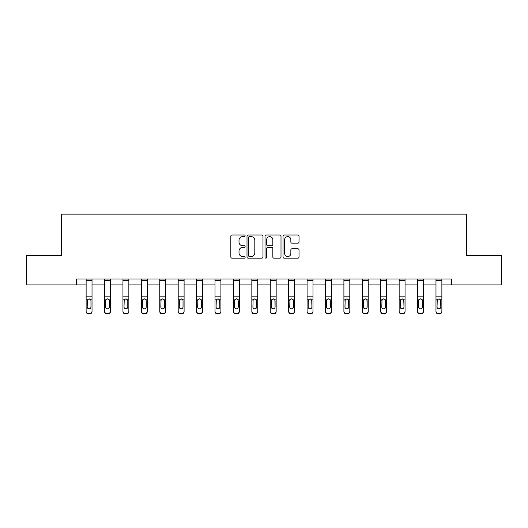 <?xml version="1.0" encoding="UTF-8"?>
<svg xmlns="http://www.w3.org/2000/svg" width="528" height="528" viewBox="0 0 528 528"><rect width="100%" height="100%" fill="white"/><g stroke="black" fill="none" stroke-linecap="round" stroke-linejoin="round"><path stroke-width="0.79" d="M245.117 235.805A0.812 0.812 0 0 0 244.306 234.993L231.997 234.993A1.162 1.162 0 0 0 230.835 236.148L230.835 257.004A1.162 1.162 0 0 0 231.997 258.166L244.306 258.166A0.812 0.812 0 0 0 245.117 257.354A0.812 0.812 0 0 0 244.306 256.542L242.708 256.542A3.709 3.709 0 0 1 239.006 252.833L239.006 251.097A3.709 3.709 0 0 1 242.708 247.388L244.306 247.388A0.812 0.812 0 0 0 245.117 246.576A0.812 0.812 0 0 0 244.306 245.764L242.708 245.764A3.709 3.709 0 0 1 239.006 242.062L239.006 240.319A3.709 3.709 0 0 1 242.708 236.617L244.306 236.617A0.812 0.812 0 0 0 245.117 235.805M297.858 243.164A1.162 1.162 0 0 0 299.02 242.002L299.02 236.148A1.162 1.162 0 0 0 297.858 234.993L284.189 234.993A1.162 1.162 0 0 0 283.028 236.148L283.028 257.004A1.162 1.162 0 0 0 284.189 258.166L297.858 258.166A1.162 1.162 0 0 0 299.02 257.004L299.02 249.935A1.162 1.162 0 0 0 297.858 248.78L292.01 248.78A1.162 1.162 0 0 0 290.849 249.935L290.849 253.44A3.102 3.102 0 0 1 287.753 256.542A3.102 3.102 0 0 1 284.651 253.44L284.651 239.712A3.102 3.102 0 0 1 287.753 236.617A3.102 3.102 0 0 1 290.849 239.712L290.849 242.002A1.162 1.162 0 0 0 292.01 243.164L297.858 243.164M76.567 284.942L26.4 284.942L26.4 255.433L61.571 255.433L61.571 214.117L466.429 214.117L466.429 255.433L501.6 255.433L501.6 284.942L451.433 284.942L451.433 279.035L76.567 279.035L76.567 284.942L86.123 284.942M262.984 236.148A1.162 1.162 0 0 0 261.829 234.993L248.153 234.993A1.162 1.162 0 0 0 246.998 236.148L246.998 257.004A1.162 1.162 0 0 0 248.153 258.166L261.829 258.166A1.162 1.162 0 0 0 262.984 257.004L262.984 236.148M266.171 234.993L279.847 234.993A1.162 1.162 0 0 1 281.002 236.148L281.002 257.004A1.162 1.162 0 0 1 279.847 258.166L273.992 258.166A1.162 1.162 0 0 1 272.837 257.004L272.837 248.549A1.162 1.162 0 0 0 271.676 247.388L267.795 247.388A1.162 1.162 0 0 0 266.633 248.549L266.633 257.354A0.812 0.812 0 0 1 265.822 258.166A0.812 0.812 0 0 1 265.016 257.354L265.016 236.148A1.162 1.162 0 0 1 266.171 234.993M92.024 284.942L104.537 284.942M110.438 284.942L122.951 284.942M128.852 284.942L141.365 284.942M147.266 284.942L159.779 284.942M165.68 284.942L178.193 284.942M184.094 284.942L196.601 284.942M202.508 284.942L215.015 284.942M220.915 284.942L233.429 284.942M239.329 284.942L251.843 284.942M257.743 284.942L270.257 284.942M276.157 284.942L288.671 284.942M294.571 284.942L307.085 284.942M312.985 284.942L325.492 284.942M331.399 284.942L343.906 284.942M349.807 284.942L362.32 284.942M368.221 284.942L380.734 284.942M386.635 284.942L399.148 284.942M405.049 284.942L417.562 284.942M423.463 284.942L435.976 284.942M441.877 284.942L451.433 284.942M249.434 236.617A0.812 0.812 0 0 0 248.622 237.428L248.622 255.73A0.812 0.812 0 0 0 249.434 256.542L251.11 256.542A3.709 3.709 0 0 0 254.819 252.833L254.819 240.319A3.709 3.709 0 0 0 251.11 236.617L249.434 236.617M272.837 239.771A3.102 3.102 0 0 0 269.735 236.669A3.102 3.102 0 0 0 266.633 239.771L266.633 244.609A1.162 1.162 0 0 0 267.795 245.764L271.676 245.764A1.162 1.162 0 0 0 272.837 244.609L272.837 239.771M86.123 300.234L86.123 311.17A2.363 2.343 -0 0 0 88.486 313.513L89.668 313.513A2.363 2.343 -0 0 0 92.024 311.17L92.024 311.54A2.363 2.343 180 0 1 89.668 313.883L89.668 313.513M90.961 306.953L90.961 300.736L90.961 306.953A1.888 1.874 180 0 1 89.074 308.827A1.888 1.874 180 0 0 90.961 306.953M87.186 307.322L87.186 306.953A1.888 1.874 180 0 0 89.074 308.827M88.09 299.119L87.186 300.59M90.064 299.119L89.074 298.841L90.757 299.864L90.961 300.736M86.123 311.17L86.123 279.061L92.024 279.061L92.024 311.17M88.486 313.513L88.486 313.883L89.668 313.883M88.486 313.883A2.363 2.343 180 0 1 86.123 311.54M86.123 299.864L87.397 299.864L87.186 306.953M87.397 299.864L89.074 298.841M104.537 300.234L104.537 311.17A2.363 2.343 -0 0 0 106.9 313.513L108.082 313.513A2.363 2.343 -0 0 0 110.438 311.17L110.438 311.54A2.363 2.343 180 0 1 108.082 313.883L108.082 313.513M109.375 306.953L109.375 300.736L109.375 306.953A1.888 1.874 180 0 1 107.488 308.827A1.888 1.874 180 0 0 109.375 306.953M105.6 307.322L105.6 306.953A1.888 1.874 180 0 0 107.488 308.827M106.504 299.119L105.6 300.59M108.471 299.119L107.488 298.841L109.171 299.864L109.375 300.736M122.951 300.234L122.951 311.17A2.363 2.343 -0 0 0 125.314 313.513L126.489 313.513A2.363 2.343 -0 0 0 128.852 311.17L128.852 311.54A2.363 2.343 180 0 1 126.489 313.883L126.489 313.513M127.789 306.953L127.789 300.736L127.789 306.953A1.888 1.874 180 0 1 125.902 308.827A1.888 1.874 180 0 0 127.789 306.953M124.014 307.322L124.014 306.953A1.888 1.874 180 0 0 125.902 308.827M124.918 299.119L124.014 300.59M126.885 299.119L125.902 298.841L127.578 299.864L127.789 300.736M104.537 311.17L104.537 279.061L110.438 279.061L110.438 311.17M106.9 313.513L106.9 313.883L108.082 313.883M106.9 313.883A2.363 2.343 180 0 1 104.537 311.54M104.537 299.864L105.811 299.864L105.6 306.953M105.811 299.864L107.488 298.841M122.951 311.17L122.951 279.061L128.852 279.061L128.852 311.17M125.314 313.513L125.314 313.883L126.489 313.883M125.314 313.883A2.363 2.343 180 0 1 122.951 311.54M122.951 299.864L124.225 299.864L124.014 306.953M124.225 299.864L125.902 298.841M141.365 300.234L141.365 311.17A2.363 2.343 -0 0 0 143.722 313.513L144.903 313.513A2.363 2.343 -0 0 0 147.266 311.17L147.266 311.54A2.363 2.343 180 0 1 144.903 313.883L144.903 313.513M146.203 306.953L146.203 300.736L146.203 306.953A1.888 1.874 180 0 1 144.316 308.827A1.888 1.874 180 0 0 146.203 306.953M142.428 307.322L142.428 306.953A1.888 1.874 180 0 0 144.316 308.827M143.332 299.119L142.428 300.59M145.299 299.119L144.316 298.841L145.992 299.864L146.203 300.736M159.779 300.234L159.779 311.17A2.363 2.343 -0 0 0 162.136 313.513L163.317 313.513A2.363 2.343 -0 0 0 165.68 311.17L165.68 311.54A2.363 2.343 180 0 1 163.317 313.883L163.317 313.513M164.617 306.953L164.617 300.736L164.617 306.953A1.888 1.874 180 0 1 162.73 308.827A1.888 1.874 180 0 0 164.617 306.953M160.842 307.322L160.842 306.953A1.888 1.874 180 0 0 162.73 308.827M161.74 299.119L160.842 300.59M163.713 299.119L162.73 298.841L164.406 299.864L164.617 300.736M178.193 300.234L178.193 311.17A2.363 2.343 -0 0 0 180.55 313.513L181.731 313.513A2.363 2.343 -0 0 0 184.094 311.17L184.094 311.54A2.363 2.343 180 0 1 181.731 313.883L181.731 313.513M183.031 306.953L183.031 300.736L183.031 306.953A1.888 1.874 180 0 1 181.144 308.827A1.888 1.874 180 0 0 183.031 306.953M179.249 307.322L179.249 306.953A1.888 1.874 180 0 0 181.144 308.827M180.154 299.119L179.249 300.59M182.127 299.119L181.144 298.841L182.82 299.864L183.031 300.736M141.365 311.17L141.365 279.061L147.266 279.061L147.266 311.17M143.722 313.513L143.722 313.883L144.903 313.883M143.722 313.883A2.363 2.343 180 0 1 141.365 311.54M141.365 299.864L142.633 299.864L142.428 306.953M142.633 299.864L144.316 298.841M159.779 311.17L159.779 279.061L165.68 279.061L165.68 311.17M162.136 313.513L162.136 313.883L163.317 313.883M162.136 313.883A2.363 2.343 180 0 1 159.779 311.54M159.779 299.864L161.047 299.864L160.842 306.953M161.047 299.864L162.73 298.841M178.193 311.17L178.193 279.061L184.094 279.061L184.094 311.17M180.55 313.513L180.55 313.883L181.731 313.883M180.55 313.883A2.363 2.343 180 0 1 178.193 311.54M178.193 299.864L179.461 299.864L179.249 306.953M179.461 299.864L181.144 298.841M196.601 311.17A2.363 2.343 -0 0 0 198.964 313.513L198.964 313.883A2.363 2.343 180 0 1 196.601 311.54L196.601 279.061L202.508 279.061L202.508 311.54A2.363 2.343 180 0 1 200.145 313.883L200.145 313.513A2.363 2.343 -0 0 0 202.508 311.17M198.964 313.883L200.145 313.883M198.964 313.513L200.145 313.513M201.234 299.864L201.445 306.953A1.888 1.874 180 0 1 199.551 308.827A1.888 1.874 180 0 1 197.663 306.953L197.875 299.864L199.551 298.841L201.234 299.864L202.508 299.864M215.015 311.17A2.363 2.343 -0 0 0 217.378 313.513L217.378 313.883A2.363 2.343 180 0 1 215.015 311.54L215.015 279.061L220.915 279.061L220.915 311.54A2.363 2.343 180 0 1 218.559 313.883L218.559 313.513A2.363 2.343 -0 0 0 220.915 311.17M217.378 313.883L218.559 313.883M217.378 313.513L218.559 313.513M219.648 299.864L219.853 306.953A1.888 1.874 180 0 1 217.965 308.827A1.888 1.874 180 0 1 216.077 306.953L216.289 299.864L217.965 298.841L219.648 299.864L220.915 299.864M233.429 311.17A2.363 2.343 -0 0 0 235.792 313.513L235.792 313.883A2.363 2.343 180 0 1 233.429 311.54L233.429 279.061L239.329 279.061L239.329 311.54A2.363 2.343 180 0 1 236.973 313.883L236.973 313.513A2.363 2.343 -0 0 0 239.329 311.17M235.792 313.883L236.973 313.883M235.792 313.513L236.973 313.513M238.062 299.864L238.267 306.953A1.888 1.874 180 0 1 236.379 308.827A1.888 1.874 180 0 1 234.491 306.953L234.703 299.864L236.379 298.841L238.062 299.864L239.329 299.864M251.843 311.17A2.363 2.343 -0 0 0 254.206 313.513L254.206 313.883A2.363 2.343 180 0 1 251.843 311.54L251.843 279.061L257.743 279.061L257.743 311.54A2.363 2.343 180 0 1 255.38 313.883L255.38 313.513A2.363 2.343 -0 0 0 257.743 311.17M254.206 313.883L255.38 313.883M254.206 313.513L255.38 313.513M256.476 299.864L256.681 306.953A1.888 1.874 180 0 1 254.793 308.827A1.888 1.874 180 0 1 252.905 306.953L253.117 299.864L254.793 298.841L256.476 299.864L257.743 299.864M270.257 311.17A2.363 2.343 -0 0 0 272.62 313.513L272.62 313.883A2.363 2.343 180 0 1 270.257 311.54L270.257 279.061L276.157 279.061L276.157 311.54A2.363 2.343 180 0 1 273.794 313.883L273.794 313.513A2.363 2.343 -0 0 0 276.157 311.17M272.62 313.883L273.794 313.883M272.62 313.513L273.794 313.513M274.883 299.864L275.095 306.953A1.888 1.874 180 0 1 273.207 308.827A1.888 1.874 180 0 1 271.319 306.953L271.524 299.864L273.207 298.841L274.883 299.864L276.157 299.864M288.671 311.17A2.363 2.343 -0 0 0 291.027 313.513L291.027 313.883A2.363 2.343 180 0 1 288.671 311.54L288.671 279.061L294.571 279.061L294.571 311.54A2.363 2.343 180 0 1 292.208 313.883L292.208 313.513A2.363 2.343 -0 0 0 294.571 311.17M291.027 313.883L292.208 313.883M291.027 313.513L292.208 313.513M293.297 299.864L293.509 306.953A1.888 1.874 180 0 1 291.621 308.827A1.888 1.874 180 0 1 289.733 306.953L289.938 299.864L291.621 298.841L293.297 299.864L294.571 299.864M307.085 311.17A2.363 2.343 -0 0 0 309.441 313.513L309.441 313.883A2.363 2.343 180 0 1 307.085 311.54L307.085 279.061L312.985 279.061L312.985 311.54A2.363 2.343 180 0 1 310.622 313.883L310.622 313.513A2.363 2.343 -0 0 0 312.985 311.17M309.441 313.883L310.622 313.883M309.441 313.513L310.622 313.513M311.711 299.864L311.923 306.953A1.888 1.874 180 0 1 310.035 308.827A1.888 1.874 180 0 1 308.147 306.953L308.352 299.864L310.035 298.841L311.711 299.864L312.985 299.864M325.492 311.17A2.363 2.343 -0 0 0 327.855 313.513L327.855 313.883A2.363 2.343 180 0 1 325.492 311.54L325.492 279.061L331.399 279.061L331.399 311.54A2.363 2.343 180 0 1 329.036 313.883L329.036 313.513A2.363 2.343 -0 0 0 331.399 311.17M327.855 313.883L329.036 313.883M327.855 313.513L329.036 313.513M330.125 299.864L330.337 306.953A1.888 1.874 180 0 1 328.449 308.827A1.888 1.874 180 0 1 326.555 306.953L326.766 299.864L328.449 298.841L330.125 299.864L331.399 299.864M343.906 311.17A2.363 2.343 -0 0 0 346.269 313.513L346.269 313.883A2.363 2.343 180 0 1 343.906 311.54L343.906 279.061L349.807 279.061L349.807 311.54A2.363 2.343 180 0 1 347.45 313.883L347.45 313.513A2.363 2.343 -0 0 0 349.807 311.17M346.269 313.883L347.45 313.883M346.269 313.513L347.45 313.513M348.539 299.864L348.751 306.953A1.888 1.874 180 0 1 346.856 308.827A1.888 1.874 180 0 1 344.969 306.953L345.18 299.864L346.856 298.841L348.539 299.864L349.807 299.864M362.32 311.17A2.363 2.343 -0 0 0 364.683 313.513L364.683 313.883A2.363 2.343 180 0 1 362.32 311.54L362.32 279.061L368.221 279.061L368.221 311.54A2.363 2.343 180 0 1 365.864 313.883L365.864 313.513A2.363 2.343 -0 0 0 368.221 311.17M364.683 313.883L365.864 313.883M364.683 313.513L365.864 313.513M366.953 299.864L367.158 306.953A1.888 1.874 180 0 1 365.27 308.827A1.888 1.874 180 0 1 363.383 306.953L363.594 299.864L365.27 298.841L366.953 299.864L368.221 299.864M380.734 311.17A2.363 2.343 -0 0 0 383.097 313.513L383.097 313.883A2.363 2.343 180 0 1 380.734 311.54L380.734 279.061L386.635 279.061L386.635 311.54A2.363 2.343 180 0 1 384.278 313.883L384.278 313.513A2.363 2.343 -0 0 0 386.635 311.17M383.097 313.883L384.278 313.883M383.097 313.513L384.278 313.513M385.367 299.864L385.572 306.953A1.888 1.874 180 0 1 383.684 308.827A1.888 1.874 180 0 1 381.797 306.953L382.008 299.864L383.684 298.841L385.367 299.864L386.635 299.864M399.148 311.17A2.363 2.343 -0 0 0 401.511 313.513L401.511 313.883A2.363 2.343 180 0 1 399.148 311.54L399.148 279.061L405.049 279.061L405.049 311.54A2.363 2.343 180 0 1 402.686 313.883L402.686 313.513A2.363 2.343 -0 0 0 405.049 311.17M401.511 313.883L402.686 313.883M401.511 313.513L402.686 313.513M403.775 299.864L403.986 306.953A1.888 1.874 180 0 1 402.098 308.827A1.888 1.874 180 0 1 400.211 306.953L400.422 299.864L402.098 298.841L403.775 299.864L405.049 299.864M417.562 311.17A2.363 2.343 -0 0 0 419.918 313.513L419.918 313.883A2.363 2.343 180 0 1 417.562 311.54L417.562 279.061L423.463 279.061L423.463 311.54A2.363 2.343 180 0 1 421.1 313.883L421.1 313.513A2.363 2.343 -0 0 0 423.463 311.17M419.918 313.883L421.1 313.883M419.918 313.513L421.1 313.513M422.189 299.864L422.4 306.953A1.888 1.874 180 0 1 420.512 308.827A1.888 1.874 180 0 1 418.625 306.953L418.829 299.864L420.512 298.841L422.189 299.864L423.463 299.864M435.976 311.17A2.363 2.343 -0 0 0 438.332 313.513L438.332 313.883A2.363 2.343 180 0 1 435.976 311.54L435.976 279.061L441.877 279.061L441.877 311.54A2.363 2.343 180 0 1 439.514 313.883L439.514 313.513A2.363 2.343 -0 0 0 441.877 311.17M438.332 313.883L439.514 313.883M438.332 313.513L439.514 313.513M440.603 299.864L440.814 306.953A1.888 1.874 180 0 1 438.926 308.827A1.888 1.874 180 0 1 437.039 306.953L437.243 299.864L438.926 298.841L440.603 299.864L441.877 299.864M196.601 300.234L196.601 311.54M199.551 308.827A1.888 1.874 180 0 0 201.445 306.953L201.445 300.736M197.663 307.322L197.663 306.953M198.568 299.119L197.663 300.59M200.541 299.119L199.551 298.841M215.015 300.234L215.015 311.54M217.965 308.827A1.888 1.874 180 0 0 219.853 306.953L219.853 300.736M216.077 307.322L216.077 306.953M216.982 299.119L216.077 300.59M218.955 299.119L217.965 298.841M233.429 300.234L233.429 311.54M236.379 308.827A1.888 1.874 180 0 0 238.267 306.953L238.267 300.736M234.491 307.322L234.491 306.953M235.396 299.119L234.491 300.59M237.369 299.119L236.379 298.841M251.843 300.234L251.843 311.54M254.793 308.827A1.888 1.874 180 0 0 256.681 306.953L256.681 300.736M252.905 307.322L252.905 306.953M253.81 299.119L252.905 300.59M255.776 299.119L254.793 298.841M270.257 300.234L270.257 311.54M273.207 308.827A1.888 1.874 180 0 0 275.095 306.953L275.095 300.736M271.319 307.322L271.319 306.953M272.224 299.119L271.319 300.59M274.19 299.119L273.207 298.841M288.671 300.234L288.671 311.54M291.621 308.827A1.888 1.874 180 0 0 293.509 306.953L293.509 300.736M289.733 307.322L289.733 306.953M290.631 299.119L289.733 300.59M292.604 299.119L291.621 298.841M307.085 300.234L307.085 311.54M310.035 308.827A1.888 1.874 180 0 0 311.923 306.953L311.923 300.736M308.147 307.322L308.147 306.953M309.045 299.119L308.147 300.59M311.018 299.119L310.035 298.841M325.492 300.234L325.492 311.54M328.449 308.827A1.888 1.874 180 0 0 330.337 306.953L330.337 300.736M326.555 307.322L326.555 306.953M327.459 299.119L326.555 300.59M329.432 299.119L328.449 298.841M343.906 300.234L343.906 311.54M346.856 308.827A1.888 1.874 180 0 0 348.751 306.953L348.751 300.736M344.969 307.322L344.969 306.953M345.873 299.119L344.969 300.59M347.846 299.119L346.856 298.841M362.32 300.234L362.32 311.54M365.27 308.827A1.888 1.874 180 0 0 367.158 306.953L367.158 300.736M363.383 307.322L363.383 306.953M364.287 299.119L363.383 300.59M366.26 299.119L365.27 298.841M380.734 300.234L380.734 311.54M383.684 308.827A1.888 1.874 180 0 0 385.572 306.953L385.572 300.736M381.797 307.322L381.797 306.953M382.701 299.119L381.797 300.59M384.668 299.119L383.684 298.841M399.148 300.234L399.148 311.54M402.098 308.827A1.888 1.874 180 0 0 403.986 306.953L403.986 300.736M400.211 307.322L400.211 306.953M401.115 299.119L400.211 300.59M403.082 299.119L402.098 298.841M417.562 300.234L417.562 311.54M420.512 308.827A1.888 1.874 180 0 0 422.4 306.953L422.4 300.736M418.625 307.322L418.625 306.953M419.529 299.119L418.625 300.59M421.496 299.119L420.512 298.841M435.976 300.234L435.976 311.54M438.926 308.827A1.888 1.874 180 0 0 440.814 306.953L440.814 300.736M437.039 307.322L437.039 306.953M437.936 299.119L437.039 300.59M439.91 299.119L438.926 298.841M90.757 299.864L92.024 299.864M86.123 296.815L92.024 296.815M86.123 280.678L92.024 280.678M109.171 299.864L110.438 299.864M104.537 296.815L110.438 296.815M104.537 280.678L110.438 280.678M127.578 299.864L128.852 299.864M122.951 296.815L128.852 296.815M122.951 280.678L128.852 280.678M145.992 299.864L147.266 299.864M141.365 296.815L147.266 296.815M141.365 280.678L147.266 280.678M164.406 299.864L165.68 299.864M159.779 296.815L165.68 296.815M159.779 280.678L165.68 280.678M182.82 299.864L184.094 299.864M178.193 296.815L184.094 296.815M178.193 280.678L184.094 280.678M196.601 299.864L197.875 299.864M196.601 296.815L202.508 296.815M196.601 280.678L202.508 280.678M215.015 299.864L216.289 299.864M215.015 296.815L220.915 296.815M215.015 280.678L220.915 280.678M233.429 299.864L234.703 299.864M233.429 296.815L239.329 296.815M233.429 280.678L239.329 280.678M251.843 299.864L253.117 299.864M251.843 296.815L257.743 296.815M251.843 280.678L257.743 280.678M270.257 299.864L271.524 299.864M270.257 296.815L276.157 296.815M270.257 280.678L276.157 280.678M288.671 299.864L289.938 299.864M288.671 296.815L294.571 296.815M288.671 280.678L294.571 280.678M307.085 299.864L308.352 299.864M307.085 296.815L312.985 296.815M307.085 280.678L312.985 280.678M325.492 299.864L326.766 299.864M325.492 296.815L331.399 296.815M325.492 280.678L331.399 280.678M343.906 299.864L345.18 299.864M343.906 296.815L349.807 296.815M343.906 280.678L349.807 280.678M362.32 299.864L363.594 299.864M362.32 296.815L368.221 296.815M362.32 280.678L368.221 280.678M380.734 299.864L382.008 299.864M380.734 296.815L386.635 296.815M380.734 280.678L386.635 280.678M399.148 299.864L400.422 299.864M399.148 296.815L405.049 296.815M399.148 280.678L405.049 280.678M417.562 299.864L418.829 299.864M417.562 296.815L423.463 296.815M417.562 280.678L423.463 280.678M435.976 299.864L437.243 299.864M435.976 296.815L441.877 296.815M435.976 280.678L441.877 280.678"/></g></svg>
